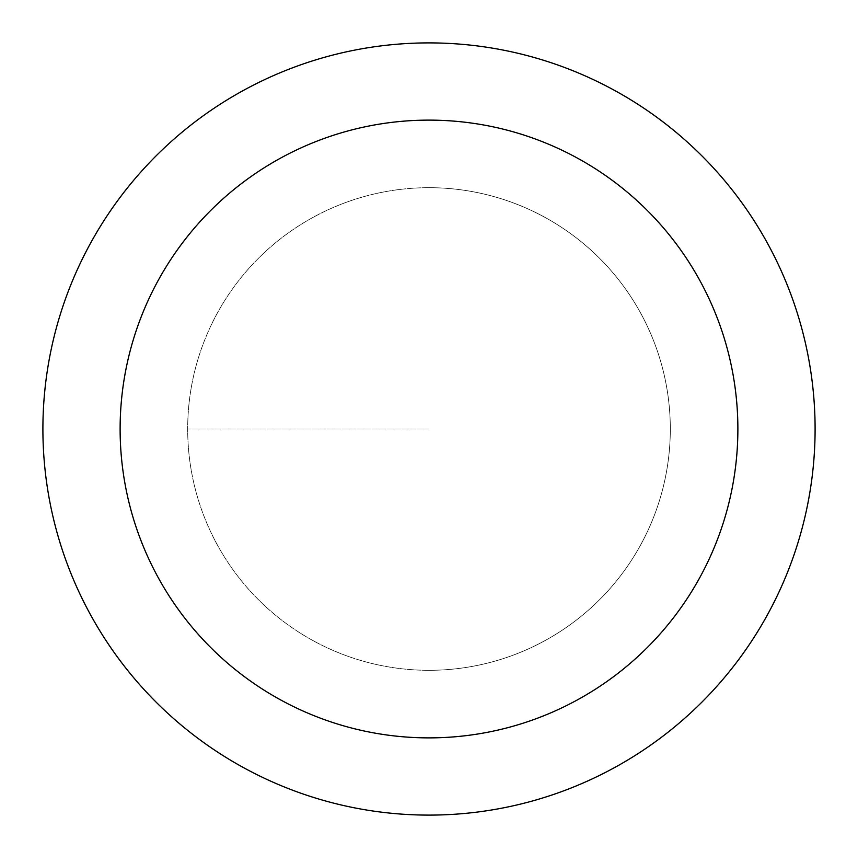 <?xml version="1.0" encoding="UTF-8"?>
<svg xmlns="http://www.w3.org/2000/svg" width="858" height="858" viewBox="0 0 858 858"><rect width="100%" height="100%" fill="white"/><g stroke="black" fill="none" stroke-linecap="round" stroke-linejoin="round"><path stroke-width="0.64" stroke-dasharray="4.29 3.22" d="M429 670.312A241.312 241.312 0 0 0 670.312 429A241.312 241.312 0 0 0 429 187.688A241.312 241.312 0 0 1 670.312 429A241.312 241.312 0 0 1 429 670.312A241.312 241.312 0 0 1 187.688 429A241.312 241.312 0 0 1 429 187.688A241.312 241.312 0 0 0 187.688 429A241.312 241.312 0 0 0 429 670.312A241.312 241.312 0 0 0 670.312 429A241.312 241.312 0 0 0 429 187.688A241.312 241.312 0 0 1 670.312 429A241.312 241.312 0 0 1 429 670.312A241.312 241.312 0 0 1 187.688 429A241.312 241.312 0 0 1 429 187.688A241.312 241.312 0 0 0 187.688 429A241.312 241.312 0 0 0 429 670.312M429 42.9A386.1 386.1 0 0 0 42.9 429A386.1 386.1 0 0 0 429 815.1A386.1 386.1 0 0 0 815.1 429A386.1 386.1 0 0 0 429 42.9M429 429L187.688 429L429 429"/><path stroke-width="1.29" d="M429 42.9A386.1 386.1 0 0 1 815.1 429A386.1 386.1 0 0 1 429 815.1A386.1 386.1 0 0 1 42.9 429A386.1 386.1 0 0 1 429 42.9M429 737.88A308.88 308.88 0 0 1 120.12 429A308.88 308.88 0 0 1 429 120.12A308.88 308.88 0 0 1 737.88 429A308.88 308.88 0 0 1 429 737.88"/></g></svg>
